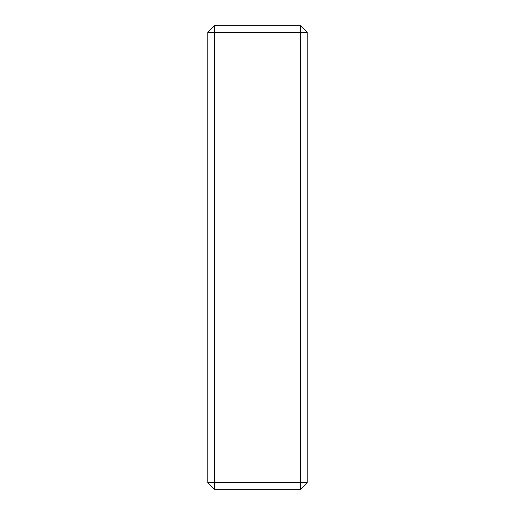 <?xml version="1.0" encoding="UTF-8"?>
<svg xmlns="http://www.w3.org/2000/svg" width="515" height="515" viewBox="0 0 515 515"><rect width="100%" height="100%" fill="white"/><g stroke="black" fill="none" stroke-linecap="round" stroke-linejoin="round"><path stroke-width="0.77" d="M214.459 489.25L207.841 482.626L214.459 482.626L214.459 489.25L300.541 489.25L307.159 482.626L307.159 32.374L300.541 32.374L300.541 489.25M207.841 482.626L207.841 32.374L214.459 32.374L214.459 482.626L307.159 482.626M207.841 32.374L214.459 25.75L214.459 32.374L300.541 32.374L300.541 25.75L307.159 32.374M214.459 25.75L300.541 25.75"/></g></svg>
